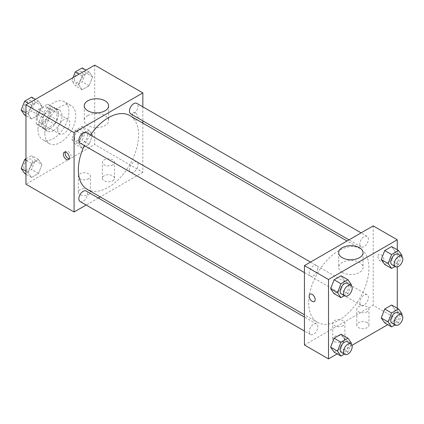 <?xml version="1.0" encoding="UTF-8"?>
<svg xmlns="http://www.w3.org/2000/svg" width="424" height="424" viewBox="0 0 424 424"><rect width="100%" height="100%" fill="white"/><g stroke="black" fill="none" stroke-linecap="round" stroke-linejoin="round"><path stroke-width="0.32" stroke-dasharray="2.12 1.59" d="M57.749 130.12A8.507 4.913 120 0 0 59.514 134.016A8.507 4.913 120 0 0 68.02 129.103A8.507 4.913 120 0 0 68.02 119.277A8.507 4.913 120 0 0 61.464 121.556A8.507 4.913 120 0 0 57.749 130.12M37.121 118.211A8.507 4.913 120 0 0 38.881 122.107A8.507 4.913 120 0 0 47.393 117.194A8.507 4.913 120 0 0 47.393 107.367A8.507 4.913 120 0 0 40.837 109.646A8.507 4.913 120 0 0 37.121 118.211M38.727 109.344L47.546 104.251A11.554 6.667 120 0 1 48.914 104.733A11.554 6.667 120 0 1 50.016 105.671L50.016 115.858A11.554 6.667 120 0 1 47.546 120.13L38.727 125.223A11.554 6.667 120 0 1 37.36 124.741A11.554 6.667 120 0 1 36.263 123.797L36.263 113.611A11.554 6.667 120 0 1 38.727 109.344L45.601 113.314L54.426 108.221L47.546 104.251M47.546 120.13L54.426 124.1L45.601 129.193L38.727 125.223M36.263 123.797L43.137 127.767L43.137 117.586L36.263 113.611M43.137 127.767A11.554 6.667 120 0 0 44.239 128.71A11.554 6.667 120 0 0 45.601 129.193M54.426 124.1A11.554 6.667 120 0 0 56.89 119.828L50.016 115.858M54.426 108.221A11.554 6.667 120 0 1 55.788 108.703A11.554 6.667 120 0 1 56.89 109.641L56.89 119.828M45.601 113.314A11.554 6.667 120 0 0 43.137 117.586M50.016 128.631A12.158 7.017 -60 0 1 43.937 129.235A12.158 7.017 -60 0 1 43.937 115.196A12.158 7.017 -60 0 1 56.09 108.178A12.158 7.017 -60 0 1 57.956 117.92A12.158 7.017 -60 0 1 50.016 128.631M53.45 130.613A12.158 7.017 120 0 0 61.395 119.902A12.158 7.017 120 0 0 59.53 110.166A12.158 7.017 120 0 0 50.165 113.42A12.158 7.017 120 0 0 44.859 125.652A12.158 7.017 120 0 0 47.377 131.217A12.158 7.017 120 0 0 53.45 130.613M56.89 109.641L50.016 105.671M37.98 129.622A21.878 12.63 120 0 0 42.511 139.639A21.878 12.63 120 0 0 64.39 127.009A21.878 12.63 120 0 0 64.39 101.744A21.878 12.63 120 0 0 47.53 107.606A21.878 12.63 120 0 0 37.98 129.622M44.859 133.592A21.878 12.63 120 0 0 49.391 143.609A21.878 12.63 120 0 0 71.269 130.979A21.878 12.63 120 0 0 71.269 105.714A21.878 12.63 120 0 0 54.41 111.576A21.878 12.63 120 0 0 44.859 133.592M94.711 65.111L94.711 144.51L25.949 184.212M41.971 164.48L38.499 173.432L31.551 177.444L28.074 172.499L31.551 163.547L38.499 159.535L41.971 164.48L38.499 173.432L31.551 177.444L28.074 172.499L31.551 163.547L38.499 159.535L41.971 164.48L35.097 160.511L31.62 169.462L24.671 173.474M78.684 143.28L82.161 134.328L89.109 130.316L92.58 135.261L89.109 144.213L82.161 148.225L78.684 143.28L82.161 134.328L89.109 130.316L92.58 135.261L89.109 144.213L82.161 148.225L78.684 143.28L71.81 139.311L75.281 130.359L82.23 126.347L85.706 131.292L82.23 140.243L75.281 144.255L71.81 139.311M78.684 84.842L82.161 75.891L89.109 71.879L92.58 76.818L89.109 85.775L82.161 89.787L78.684 84.842L82.161 75.891L89.109 71.879L92.58 76.818L89.109 85.775L82.161 89.787L78.684 84.842L71.81 80.873L73.082 77.597M28.074 114.061L31.551 105.11L38.499 101.098L41.971 106.037L38.499 114.994L31.551 119.006L28.074 114.061L31.551 105.11L38.499 101.098L41.971 106.037L38.499 114.994L31.551 119.006L28.074 114.061L25.949 112.832M135.113 112.752A4.256 2.454 -120 0 0 132.988 112.546A4.256 2.454 -120 0 0 132.988 117.459A4.256 2.454 -120 0 0 137.244 119.913A4.256 2.454 -120 0 0 137.895 116.505A4.256 2.454 -120 0 0 135.113 112.752A4.256 2.454 60 0 1 137.89 116.505A4.256 2.454 60 0 1 137.238 119.913A4.256 2.454 60 0 1 132.982 117.459A4.256 2.454 60 0 1 132.982 112.546A4.256 2.454 60 0 1 135.113 112.758M142.846 106.843L142.846 120.882M142.846 123.119L142.846 172.303L94.711 144.51M87.805 115.593A12.195 7.038 0 0 0 84.233 120.57A12.195 7.038 0 0 0 96.428 127.613A12.195 7.038 0 0 0 108.623 120.57A12.195 7.038 0 0 0 101.098 114.067A12.195 7.038 0 0 0 87.805 115.593M69.16 158.793A4.256 2.454 -120 0 0 70.214 158.613A4.256 2.454 -120 0 0 70.214 153.7A4.256 2.454 -120 0 0 65.959 151.241A4.256 2.454 -120 0 0 65.275 152.062M112.758 180.735A6.079 3.509 0 0 0 114.538 178.255A6.079 3.509 0 0 0 108.465 174.746A6.079 3.509 0 0 0 102.385 178.255A6.079 3.509 0 0 0 106.138 181.499A6.079 3.509 0 0 0 112.758 180.735M88.695 194.632A6.079 3.509 0 0 0 90.471 192.152A6.079 3.509 0 0 0 84.397 188.643A6.079 3.509 0 0 0 78.318 192.152A6.079 3.509 0 0 0 82.07 195.395A6.079 3.509 0 0 0 88.695 194.632M142.846 172.303L100.25 196.89M98.31 198.013L86.157 205.031M112.758 164.857A6.079 3.509 180 0 1 106.138 165.62A6.079 3.509 180 0 1 102.385 162.376A6.079 3.509 180 0 1 108.465 158.868A6.079 3.509 180 0 1 114.538 162.376A6.079 3.509 180 0 1 112.758 164.857M88.695 178.753A6.079 3.509 180 0 1 82.07 179.511A6.079 3.509 180 0 1 78.318 176.273A6.079 3.509 180 0 1 84.397 172.764A6.079 3.509 180 0 1 90.471 176.273A6.079 3.509 180 0 1 88.695 178.753M80.12 143.105A6.079 3.509 120 0 0 84.8 141.478A6.079 3.509 120 0 0 87.455 135.362A6.079 3.509 120 0 0 86.194 132.579M129.468 169.542A6.079 3.509 120 0 0 130.73 172.324A6.079 3.509 120 0 0 136.804 168.816A6.079 3.509 120 0 0 136.804 161.798A6.079 3.509 120 0 0 132.124 163.426A6.079 3.509 120 0 0 129.468 169.542M80.12 201.543A6.079 3.509 120 0 0 86.194 198.035A6.079 3.509 120 0 0 86.194 191.017M130.73 113.886A6.079 3.509 120 0 0 136.804 110.378A6.079 3.509 120 0 0 136.804 103.361M87.164 189.337A42.591 24.592 120 0 0 129.76 164.745A42.591 24.592 120 0 0 129.76 115.561M90.423 135.018A42.591 24.592 120 0 0 84.344 145.543M308.699 302.831A42.591 24.592 120 0 0 317.518 322.33A42.591 24.592 120 0 0 360.114 297.738A42.591 24.592 120 0 0 360.114 248.559A42.591 24.592 120 0 0 327.291 259.97A42.591 24.592 120 0 0 308.699 302.831M317.809 268.355A6.079 3.509 -60 0 1 315.154 274.471A6.079 3.509 -60 0 1 310.474 276.098A6.079 3.509 -60 0 1 310.474 269.081A6.079 3.509 -60 0 1 316.553 265.572A6.079 3.509 -60 0 1 317.809 268.355M359.822 302.535A6.079 3.509 120 0 0 361.084 305.317A6.079 3.509 120 0 0 367.158 301.809A6.079 3.509 120 0 0 367.158 294.791A6.079 3.509 120 0 0 362.478 296.418A6.079 3.509 120 0 0 359.822 302.535M309.213 331.754A6.079 3.509 120 0 0 310.474 334.536A6.079 3.509 120 0 0 316.553 331.027A6.079 3.509 120 0 0 316.553 324.01A6.079 3.509 120 0 0 311.868 325.637A6.079 3.509 120 0 0 309.213 331.754M359.822 244.097A6.079 3.509 120 0 0 361.084 246.879A6.079 3.509 120 0 0 367.158 243.371A6.079 3.509 120 0 0 367.158 236.353A6.079 3.509 120 0 0 362.478 237.981A6.079 3.509 120 0 0 359.822 244.097M304.437 344.993L373.2 305.296L397.267 319.187L387.774 324.667M373.2 225.897L373.2 305.296M367.179 322.664A6.079 3.509 0 0 0 360.559 321.901A6.079 3.509 0 0 0 356.807 325.144A6.079 3.509 0 0 0 360.559 328.388A6.079 3.509 0 0 0 367.179 327.625A6.079 3.509 0 0 0 368.959 325.144A6.079 3.509 0 0 0 367.179 322.664M334.52 341.521A6.079 3.509 0 0 0 343.117 341.521A6.079 3.509 0 0 0 344.892 339.041A6.079 3.509 0 0 0 338.818 335.532A6.079 3.509 0 0 0 332.739 339.041A6.079 3.509 0 0 0 333.243 340.44A6.079 3.509 0 0 0 334.52 341.521M337.165 353.886L352.01 345.316M344.526 280.72L341.055 275.775L344.526 280.72L341.055 289.671L344.526 280.72L351.401 284.69M334.107 293.684L341.055 289.671L334.107 293.684M395.136 251.501L391.659 246.556L395.136 251.501L391.659 260.453L395.136 251.501L402.01 255.471M384.716 264.465L391.659 260.453L384.716 264.465M395.136 309.939L391.659 304.994L395.136 309.939L391.659 318.89L395.136 309.939L402.01 313.908M384.716 322.903L391.659 318.89L384.716 322.903M397.267 249.794L397.267 266.935M397.267 308.232L397.267 319.187M344.526 339.158L341.055 334.213L344.526 339.158L341.055 348.109L344.526 339.158L351.401 343.127M334.107 352.121L341.055 348.109L334.107 352.121M367.179 311.746A6.079 3.509 180 0 1 360.559 312.504A6.079 3.509 180 0 1 356.807 309.266A6.079 3.509 180 0 1 362.886 305.757A6.079 3.509 180 0 1 368.959 309.266A6.079 3.509 180 0 1 367.179 311.746M343.117 325.643A6.079 3.509 180 0 1 336.492 326.401A6.079 3.509 180 0 1 332.739 323.157A6.079 3.509 180 0 1 338.818 319.648A6.079 3.509 180 0 1 344.892 323.157A6.079 3.509 180 0 1 343.117 325.643M377.916 256.409A4.256 2.454 -120 0 0 379.777 260.691A4.256 2.454 -120 0 0 383.052 261.831A4.256 2.454 -120 0 0 383.052 256.918A4.256 2.454 -120 0 0 378.802 254.464A4.256 2.454 -120 0 0 377.916 256.409A4.256 2.454 60 0 1 378.796 254.464A4.256 2.454 60 0 1 383.052 256.923A4.256 2.454 60 0 1 383.052 261.831A4.256 2.454 60 0 1 379.772 260.691A4.256 2.454 60 0 1 377.916 256.414M342.226 272.436A12.195 7.038 0 0 0 355.519 273.962A12.195 7.038 0 0 0 363.045 267.459A12.195 7.038 0 0 0 350.849 260.421A12.195 7.038 0 0 0 338.654 267.459A12.195 7.038 0 0 0 342.226 272.436M314.29 301.533L314.295 301.528A4.256 2.454 -120 0 0 315.175 299.583A4.256 2.454 -120 0 0 313.32 295.3A4.256 2.454 -120 0 0 310.039 294.161L310.039 294.161M351.083 285.516L347.929 293.641L344.394 295.682M341.415 293.964A6.079 3.509 120 0 0 347.495 290.456A6.079 3.509 120 0 0 347.495 283.433M347.929 293.641L341.055 289.671M401.692 256.297L398.539 264.422L395.004 266.463M392.025 264.746A6.079 3.509 120 0 0 398.104 261.237A6.079 3.509 120 0 0 398.104 254.214M398.539 264.422L391.659 260.453M351.083 343.954L347.929 352.079L344.394 354.12M341.415 352.402A6.079 3.509 120 0 0 347.495 348.894A6.079 3.509 120 0 0 347.495 341.877M347.929 352.079L341.055 348.109M401.692 314.735L398.539 322.86L395.004 324.901M392.025 323.183A6.079 3.509 120 0 0 398.104 319.675A6.079 3.509 120 0 0 398.104 312.658M398.539 322.86L391.659 318.89M31.62 97.128L35.097 102.067L31.62 111.024L24.671 115.037M23.85 108.56A6.079 3.509 120 0 0 25.106 111.342A6.079 3.509 120 0 0 31.185 107.834A6.079 3.509 120 0 0 31.185 100.817A6.079 3.509 120 0 0 26.505 102.444A6.079 3.509 120 0 0 23.85 108.56M41.971 106.037L35.097 102.067M38.499 114.994L31.62 111.024M31.551 119.006L25.949 115.768M31.551 105.11L28.488 103.345M38.499 101.098L35.436 99.333M23.824 108.544A6.079 3.509 120 0 0 25.08 111.327A6.079 3.509 120 0 0 31.159 107.818A6.079 3.509 120 0 0 31.159 100.801A6.079 3.509 120 0 0 26.474 102.428A6.079 3.509 120 0 0 23.824 108.544M82.23 67.909L85.706 72.849L82.23 81.805L75.281 85.818L71.81 80.873M74.46 79.341A6.079 3.509 120 0 0 75.716 82.123A6.079 3.509 120 0 0 81.795 78.615A6.079 3.509 120 0 0 81.795 71.598A6.079 3.509 120 0 0 77.11 73.225A6.079 3.509 120 0 0 74.46 79.341M92.58 76.818L85.706 72.849M89.109 85.775L82.23 81.805M82.161 89.787L75.281 85.818M82.161 75.891L79.097 74.126M89.109 71.879L86.046 70.114M74.433 79.325A6.079 3.509 120 0 0 75.689 82.108A6.079 3.509 120 0 0 81.768 78.599A6.079 3.509 120 0 0 81.768 71.582A6.079 3.509 120 0 0 77.083 73.209A6.079 3.509 120 0 0 74.433 79.325M25.949 158.841L31.62 155.566L35.097 160.511M23.85 167.003A6.079 3.509 120 0 0 25.106 169.786A6.079 3.509 120 0 0 31.185 166.272A6.079 3.509 120 0 0 31.185 159.254A6.079 3.509 120 0 0 26.505 160.887A6.079 3.509 120 0 0 23.85 167.003M38.499 173.432L31.62 169.462M31.551 177.444L25.949 174.206M28.074 172.499L25.949 171.269M31.551 163.547L25.949 160.314M38.499 159.535L31.62 155.566M23.824 166.987A6.079 3.509 120 0 0 25.08 169.77A6.079 3.509 120 0 0 31.159 166.256A6.079 3.509 120 0 0 31.159 159.239A6.079 3.509 120 0 0 26.474 160.871A6.079 3.509 120 0 0 23.824 166.987M74.46 137.784A6.079 3.509 120 0 0 75.716 140.567A6.079 3.509 120 0 0 81.795 137.053A6.079 3.509 120 0 0 81.795 130.036A6.079 3.509 120 0 0 77.11 131.668A6.079 3.509 120 0 0 74.46 137.784M92.58 135.261L85.706 131.292M89.109 144.213L82.23 140.243M82.161 148.225L75.281 144.255M82.161 134.328L75.281 130.359M89.109 130.316L82.23 126.347M74.433 137.768A6.079 3.509 120 0 0 75.689 140.551A6.079 3.509 120 0 0 81.768 137.037A6.079 3.509 120 0 0 81.768 130.02A6.079 3.509 120 0 0 77.083 131.652A6.079 3.509 120 0 0 74.433 137.768M38.881 122.107L59.514 134.016M47.393 107.367L68.02 119.277M59.53 110.166L56.09 108.178M47.377 131.217L43.937 129.235M55.788 108.703L48.914 104.733M44.239 128.71L37.36 124.741M71.269 105.714L64.39 101.744M49.391 143.609L42.511 139.639M84.233 105.804L84.233 120.57M108.623 105.804L108.623 120.57M68.481 159.615L70.214 158.613M64.225 152.243L65.959 151.241M114.538 178.255L114.538 162.376M102.385 178.255L102.385 162.376M90.471 192.152L90.471 176.273M78.318 192.152L78.318 176.273M360.114 248.559L347.028 241.002M317.518 322.33L304.437 314.778M304.437 272.611L310.474 276.098M310.511 262.085L316.553 265.572M367.158 294.791L136.804 161.798M361.084 305.317L130.73 172.324M316.553 324.01L304.437 317.014M310.474 334.536L304.437 331.049M367.158 236.353L361.121 232.866M361.084 246.879L348.968 239.883M368.959 325.144L368.959 309.266M356.807 325.144L356.807 309.266M344.892 339.041L344.892 323.157M332.739 339.041L332.739 323.157M338.654 252.693L338.654 267.459M363.045 252.693L363.045 267.459"/><path stroke-width="0.64" d="M86.157 205.031L74.083 212L25.949 184.212L25.949 104.813L94.711 65.111L142.846 92.898L142.846 106.843M142.846 120.882L142.846 123.119M87.805 100.822A12.195 7.038 180 0 1 101.098 99.301A12.195 7.038 180 0 1 108.623 105.804A12.195 7.038 180 0 1 96.428 112.842A12.195 7.038 180 0 1 84.233 105.804A12.195 7.038 180 0 1 87.805 100.822M74.083 212L74.083 132.601L25.949 104.813M74.083 132.601L142.846 92.898M66.351 159.403A4.256 2.454 60 0 1 63.574 155.65A4.256 2.454 60 0 1 64.225 152.243A4.256 2.454 60 0 1 68.481 154.702A4.256 2.454 60 0 1 68.481 159.615A4.256 2.454 60 0 1 66.351 159.403M65.275 152.062A4.256 2.454 -120 0 0 68.084 158.401A4.256 2.454 -120 0 0 69.16 158.793M100.25 196.89L98.31 198.013M310.511 262.085L86.194 132.579A6.079 3.509 120 0 0 80.12 136.088A6.079 3.509 120 0 0 80.12 143.105L304.437 272.611M304.437 317.014L86.194 191.017A6.079 3.509 120 0 0 81.514 192.644A6.079 3.509 120 0 0 78.859 198.761A6.079 3.509 120 0 0 80.12 201.543L304.437 331.049M361.121 232.866L136.804 103.361A6.079 3.509 120 0 0 132.124 104.988A6.079 3.509 120 0 0 129.468 111.104A6.079 3.509 120 0 0 130.73 113.886L348.968 239.883M84.344 145.543A42.591 24.592 120 0 0 78.345 169.839A42.591 24.592 120 0 0 87.164 189.337L304.437 314.778M347.028 241.002L129.76 115.561A42.591 24.592 120 0 0 90.423 135.018M337.165 353.886L328.505 358.889L304.437 344.993L304.437 265.594L373.2 225.897L397.267 239.788L397.267 249.794M352.01 345.316L387.774 324.667M330.63 288.739L334.107 293.684L330.63 288.739L334.107 279.787L330.63 288.739L337.509 292.708L340.981 283.757L347.929 279.745L351.401 284.69L351.083 285.516M341.055 275.775L334.107 279.787L341.055 275.775L347.929 279.745M381.24 259.52L384.716 264.465L381.24 259.52L384.716 250.568L381.24 259.52L388.119 263.49L391.591 254.538L398.539 250.526L402.01 255.471L401.692 256.297M391.659 246.556L384.716 250.568L391.659 246.556L398.539 250.526M381.24 317.963L384.716 322.903L381.24 317.963L384.716 309.006L381.24 317.963L388.119 321.933L391.591 312.976L398.539 308.964L402.01 313.908L401.692 314.735M391.659 304.994L384.716 309.006L391.659 304.994L398.539 308.964M328.505 358.889L328.505 279.49L397.267 239.788M397.267 266.935L397.267 308.232M330.63 347.182L334.107 352.121L330.63 347.182L334.107 338.225L330.63 347.182L337.509 351.151L340.981 342.195L347.929 338.182L351.401 343.127L351.083 343.954M341.055 334.213L334.107 338.225L341.055 334.213L347.929 338.182M342.226 257.67A12.195 7.038 180 0 1 338.654 252.693A12.195 7.038 180 0 1 350.849 245.65A12.195 7.038 180 0 1 363.045 252.693A12.195 7.038 180 0 1 355.519 259.197A12.195 7.038 180 0 1 342.226 257.67M328.505 279.49L304.437 265.594M315.175 299.583A4.256 2.454 60 0 1 314.29 301.533A4.256 2.454 60 0 1 310.039 299.074A4.256 2.454 60 0 1 310.039 294.161A4.256 2.454 60 0 1 313.315 295.3A4.256 2.454 60 0 1 315.175 299.583M310.039 294.161A4.256 2.454 -120 0 0 310.039 299.074A4.256 2.454 -120 0 0 314.295 301.528M344.394 295.682L340.981 297.653L337.509 292.708M350.934 285.421L347.495 283.433A6.079 3.509 120 0 0 342.809 285.066A6.079 3.509 120 0 0 340.159 291.182A6.079 3.509 120 0 0 341.415 293.964L344.855 295.947A6.079 3.509 120 0 0 350.934 292.438A6.079 3.509 120 0 0 350.934 285.421A6.079 3.509 120 0 0 346.249 287.048A6.079 3.509 120 0 0 343.594 293.164A6.079 3.509 120 0 0 344.855 295.947M340.981 297.653L334.107 293.684M340.981 283.757L334.107 279.787M395.004 266.463L391.591 268.434L388.119 263.49M401.539 256.202L398.104 254.214A6.079 3.509 120 0 0 393.419 255.847A6.079 3.509 120 0 0 390.769 261.963A6.079 3.509 120 0 0 392.025 264.746L395.465 266.728A6.079 3.509 120 0 0 401.544 263.219A6.079 3.509 120 0 0 401.539 256.202A6.079 3.509 120 0 0 396.859 257.829A6.079 3.509 120 0 0 394.203 263.945A6.079 3.509 120 0 0 395.465 266.728M391.591 268.434L384.716 264.465M391.591 254.538L384.716 250.568M344.394 354.12L340.981 356.091L337.509 351.151M350.934 343.859L347.495 341.877A6.079 3.509 120 0 0 342.809 343.504A6.079 3.509 120 0 0 340.159 349.62A6.079 3.509 120 0 0 341.415 352.402L344.855 354.385A6.079 3.509 120 0 0 350.934 350.876A6.079 3.509 120 0 0 350.934 343.859A6.079 3.509 120 0 0 346.249 345.486A6.079 3.509 120 0 0 343.594 351.602A6.079 3.509 120 0 0 344.855 354.385M340.981 356.091L334.107 352.121M340.981 342.195L334.107 338.225M395.004 324.901L391.591 326.872L388.119 321.933M401.539 314.64L398.104 312.658A6.079 3.509 120 0 0 393.419 314.285A6.079 3.509 120 0 0 390.769 320.401A6.079 3.509 120 0 0 392.025 323.183L395.465 325.166A6.079 3.509 120 0 0 401.544 321.657A6.079 3.509 120 0 0 401.539 314.64A6.079 3.509 120 0 0 396.859 316.267A6.079 3.509 120 0 0 394.203 322.383A6.079 3.509 120 0 0 395.465 325.166M391.591 326.872L384.716 322.903M391.591 312.976L384.716 309.006M25.949 115.768L24.671 115.037L21.2 110.092L24.671 101.14L31.62 97.128L35.436 99.333M25.949 112.832L21.2 110.092M28.488 103.345L24.671 101.14M73.082 77.597L75.281 71.921L82.23 67.909L86.046 70.114M79.097 74.126L75.281 71.921M25.949 174.206L24.671 173.474L21.2 168.529L24.671 159.578L25.949 158.841M25.949 171.269L21.2 168.529M25.949 160.314L24.671 159.578"/></g></svg>
